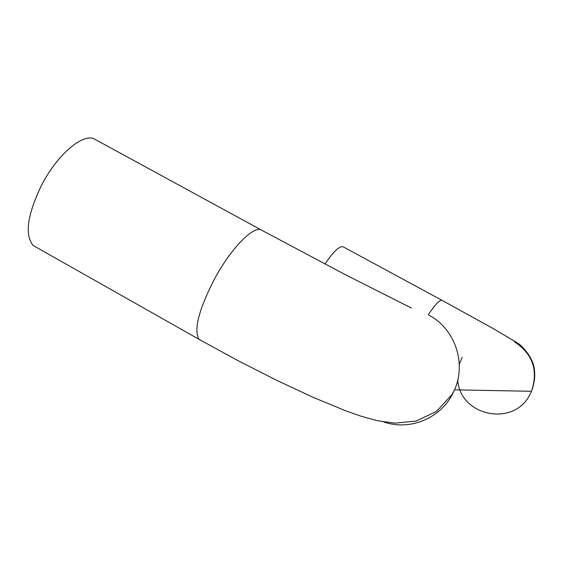 <?xml version="1.0" encoding="UTF-8"?>
<svg xmlns="http://www.w3.org/2000/svg" width="563" height="563" viewBox="0 0 563 563"><rect width="100%" height="100%" fill="white"/><g stroke="black" fill="none" stroke-linecap="round" stroke-linejoin="round"><path stroke-width="0.84" d="M428.211 314.844C435.213 304.442 439.802 299.593 441.983 300.304L343.134 246.812C339.545 245.679 333.486 251.422 324.942 264.047M36.518 247.382L33.259 245.545C24.498 235.2 27.214 215.186 41.416 185.494C57.609 153.678 84.584 131.524 95.499 139.624L261.323 230.014M429.147 315.343C454.791 328.658 466.614 363.036 454.524 389.849L452.209 394.628C439.534 418.914 409.09 430.927 383.818 421.969M514.371 341.776C532.725 353.846 538.439 370.348 531.5 391.285L529.959 394.459C513.935 427.401 459.858 416.205 457.754 380.032M411.433 308.052L346.048 275.054L262.034 230.408C254.469 224.067 230.267 248.67 213.356 281.134C198.296 311.304 193.581 330.741 199.203 339.433L201.547 340.763M459.267 364.289L462.188 357.343M441.983 300.304L494.314 329.179L517.256 342.888C520.212 344.127 530.55 354.345 533.45 364.859C535.652 373.065 535.005 381.869 531.5 391.285L454.524 389.849L451.913 394.628L436.543 411.349L416.099 421.075L394.719 423.172L377.02 420.631L360.827 416.134L345.682 410.814L312.627 397.119L275.912 379.926L237.248 360.25L199.203 339.433L33.259 245.545"/></g></svg>
